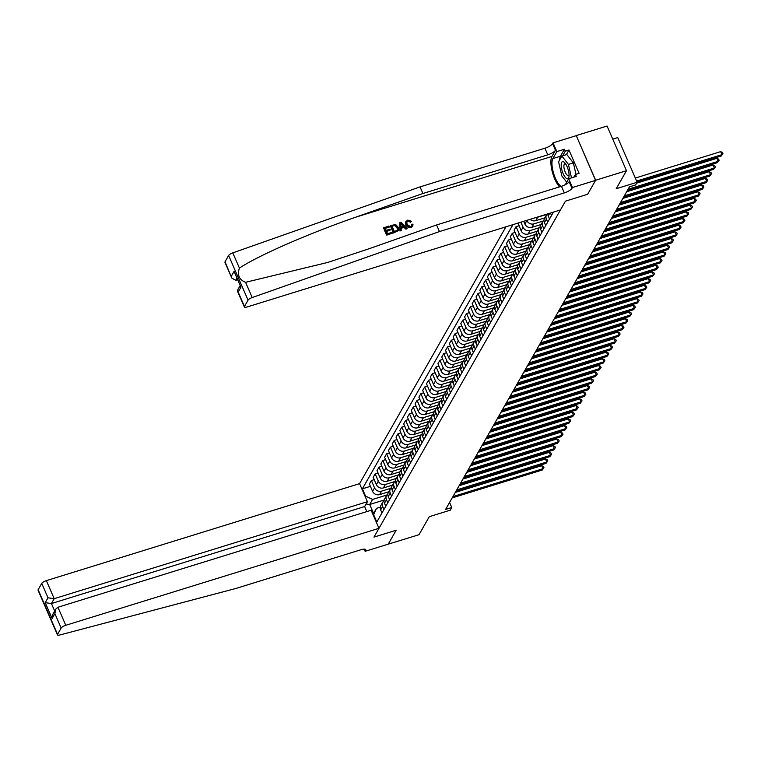 <?xml version="1.0" encoding="UTF-8"?>
<svg xmlns="http://www.w3.org/2000/svg" width="761" height="761" viewBox="0 0 761 761"><rect width="100%" height="100%" fill="white"/><g stroke="black" fill="none" stroke-linecap="round" stroke-linejoin="round"><path stroke-width="1.14" d="M505.951 226.816L359.572 483.644L46.354 580.633L54.202 598.679L51.434 603.54L54.678 611.016M576.229 135.582L595.587 180.357L587.654 194.274L595.654 180.243L576.229 135.582L607.059 126.031L626.484 170.702L616.201 188.738L637.157 182.25L617.742 137.579L612.748 139.13M388.139 544.182L419.007 534.717L429.29 516.681L450.255 510.184L451.777 507.511L449.58 502.46M595.654 180.243L626.484 170.702M637.157 182.25L635.635 184.923L629.471 186.835L445.604 509.423L451.777 507.511M388.177 544.267L396.177 530.236L373.974 537.104L565.461 201.151L560.448 209.941L247.23 306.93A4.119 1.189 156.5 0 1 244.367 306.968A4.119 1.189 156.5 0 1 244.452 306.474L248.057 300.138L228.633 255.477A4.119 1.189 -23.5 0 1 232.79 252.88L420.053 186.892L544.905 148.233A6.868 1.979 156.5 0 0 552.591 143.648L553.047 142.849L576.172 135.686M553.447 212.11L376.819 522.017L373.641 514.712L373.318 515.273M365.232 496.686L365.556 496.124L362.379 488.819L370.398 486.336M512.943 224.657L362.379 488.819M587.654 194.274L565.461 201.151L587.654 194.274M384.181 500.015L369.694 504.505L373.575 513.437L376.476 508.358L380.272 507.178M546.883 214.355L537.713 217.189A5.498 4.918 -150.3 0 1 536.296 217.427M544.847 217.846L535.734 220.661A5.498 4.918 -150.3 0 1 530.132 219.33M543.078 221.032L533.908 223.867A5.498 4.918 -150.3 0 1 526.878 220.566L526.783 220.367M541.033 224.524L531.929 227.349A5.498 4.918 -150.3 0 1 524.9 224.048L523.711 221.318M539.273 227.71L530.103 230.554A5.498 4.918 -150.3 0 1 523.064 227.254L520.866 222.202M537.228 231.211L528.115 234.027A5.498 4.918 -150.3 0 1 521.085 230.726L518.127 223.049M535.459 234.398L526.289 237.232A5.498 4.918 -150.3 0 1 519.259 233.931L516.082 226.626L518.926 225.751M533.423 237.889L524.31 240.704A5.498 4.918 -150.3 0 1 517.28 237.403L514.103 230.107L516.082 226.626M531.654 241.075L522.484 243.92A5.498 4.918 -150.3 0 1 515.454 240.619L512.277 233.313L515.111 232.428M529.608 244.566L520.505 247.392A5.498 4.918 -150.3 0 1 513.466 244.091L510.298 236.785L512.277 233.313M527.839 247.763L518.679 250.597A5.498 4.918 -150.3 0 1 511.639 247.296L508.462 239.991L511.306 239.116M525.803 251.254L516.69 254.069A5.498 4.918 -150.3 0 1 509.661 250.769L506.484 243.463L508.462 239.991M524.034 254.44L514.864 257.275A5.498 4.918 -150.3 0 1 507.834 253.974L504.657 246.678L507.501 245.793M521.998 257.931L512.885 260.757A5.498 4.918 -150.3 0 1 505.856 257.456L502.679 250.15L504.657 246.678M520.229 261.118L511.059 263.962A5.498 4.918 -150.3 0 1 504.029 260.662L500.852 253.356L503.687 252.471M518.184 264.619L509.08 267.434A5.498 4.918 -150.3 0 1 502.041 264.134L498.874 256.828L500.852 253.356M516.415 267.805L507.254 270.64A5.498 4.918 -150.3 0 1 500.215 267.339L497.038 260.034L499.882 259.159M514.379 271.296L505.266 274.112A5.498 4.918 -150.3 0 1 498.236 270.811L495.059 263.515L497.038 260.034M512.61 274.483L503.44 277.327A5.498 4.918 -150.3 0 1 496.41 274.027L493.233 266.721L496.077 265.836M510.564 277.974L501.461 280.799A5.498 4.918 -150.3 0 1 494.431 277.499L491.254 270.193L493.233 266.721M508.805 281.17L499.635 284.005A5.498 4.918 -150.3 0 1 492.605 280.704L489.428 273.399L492.262 272.524M506.759 284.662L497.656 287.477A5.498 4.918 -150.3 0 1 490.617 284.176L487.449 276.871L489.428 273.399M504.99 287.848L495.83 290.683A5.498 4.918 -150.3 0 1 488.79 287.382L485.613 280.086L488.457 279.201M502.954 291.339L493.841 294.165A5.498 4.918 -150.3 0 1 486.812 290.864L483.635 283.558L485.613 280.086M501.185 294.526L492.015 297.37A5.498 4.918 -150.3 0 1 484.985 294.069L481.808 286.764L484.652 285.889M499.14 298.027L490.036 300.842A5.498 4.918 -150.3 0 1 483.007 297.541L479.83 290.236L481.808 286.764M497.38 301.213L488.21 304.048A5.498 4.918 -150.3 0 1 481.18 300.747L478.003 293.442L480.838 292.566M495.335 304.704L486.231 307.53A5.498 4.918 -150.3 0 1 479.192 304.219L476.025 296.923L478.003 293.442M493.566 307.891L484.396 310.735A5.498 4.918 -150.3 0 1 477.366 307.434L474.189 300.129L477.033 299.244M491.53 311.382L482.417 314.207A5.498 4.918 -150.3 0 1 475.387 310.907L472.21 303.601L474.189 300.129M489.761 314.578L480.591 317.413A5.498 4.918 -150.3 0 1 473.561 314.112L470.384 306.807L473.228 305.932M487.715 318.069L478.612 320.885A5.498 4.918 -150.3 0 1 471.582 317.584L468.405 310.279L470.384 306.807M485.956 321.256L476.786 324.1A5.498 4.918 -150.3 0 1 469.756 320.79L466.579 313.494L469.413 312.609M483.91 324.747L474.807 327.572A5.498 4.918 -150.3 0 1 467.768 324.272L464.6 316.966L466.579 313.494M482.141 327.934L472.971 330.778A5.498 4.918 -150.3 0 1 465.941 327.477L462.764 320.172L465.608 319.297M480.105 331.435L470.992 334.25A5.498 4.918 -150.3 0 1 463.963 330.949L460.786 323.644L462.764 320.172M478.336 334.621L469.166 337.456A5.498 4.918 -150.3 0 1 462.136 334.155L458.959 326.85L461.803 325.974M476.291 338.112L467.187 340.938A5.498 4.918 -150.3 0 1 460.158 337.627L456.981 330.331L458.959 326.85M474.531 341.299L465.361 344.143A5.498 4.918 -150.3 0 1 458.322 340.842L455.154 333.537L457.989 332.652M472.486 344.79L463.382 347.615A5.498 4.918 -150.3 0 1 456.343 344.314L453.166 337.009L455.154 333.537M470.717 347.986L461.546 350.821A5.498 4.918 -150.3 0 1 454.517 347.52L451.34 340.215L454.184 339.339M468.681 351.477L459.568 354.293A5.498 4.918 -150.3 0 1 452.538 350.992L449.361 343.687L451.34 340.215M466.912 354.664L457.742 357.508A5.498 4.918 -150.3 0 1 450.712 354.198L447.535 346.902L450.379 346.017M464.866 358.155L455.763 360.98A5.498 4.918 -150.3 0 1 448.733 357.68L445.556 350.374L447.535 346.902M463.107 361.342L453.937 364.186A5.498 4.918 -150.3 0 1 446.897 360.885L443.73 353.58L446.564 352.704M461.061 364.842L451.958 367.658A5.498 4.918 -150.3 0 1 444.919 364.357L441.741 357.052L443.73 353.58M459.292 368.029L450.122 370.864A5.498 4.918 -150.3 0 1 443.092 367.563L439.915 360.257L442.759 359.382M457.256 371.52L448.143 374.345A5.498 4.918 -150.3 0 1 441.114 371.045L437.936 363.739L439.915 360.257M455.487 374.707L446.317 377.551A5.498 4.918 -150.3 0 1 439.287 374.25L436.11 366.945L438.945 366.06M453.442 378.207L444.338 381.023A5.498 4.918 -150.3 0 1 437.309 377.722L434.131 370.417L436.11 366.945M451.682 381.394L442.512 384.229A5.498 4.918 -150.3 0 1 435.473 380.928L432.305 373.622L435.14 372.747M449.637 384.885L440.533 387.701A5.498 4.918 -150.3 0 1 433.494 384.4L430.317 377.104L432.305 373.622M447.868 388.072L438.697 390.916A5.498 4.918 -150.3 0 1 431.668 387.606L428.491 380.31L431.335 379.425M445.832 391.563L436.719 394.388A5.498 4.918 -150.3 0 1 429.689 391.087L426.512 383.782L428.491 380.31M444.063 394.759L434.892 397.594A5.498 4.918 -150.3 0 1 427.863 394.293L424.686 386.988L427.52 386.112M442.017 398.25L432.914 401.066A5.498 4.918 -150.3 0 1 425.884 397.765L422.707 390.46L424.686 386.988M440.258 401.437L431.087 404.272A5.498 4.918 -150.3 0 1 424.048 400.971L420.881 393.675L423.715 392.79M438.212 404.928L429.099 407.753A5.498 4.918 -150.3 0 1 422.07 404.452L418.892 397.147L420.881 393.675M436.443 408.115L427.273 410.959A5.498 4.918 -150.3 0 1 420.243 407.658L417.066 400.353L419.91 399.468M434.407 411.615L425.294 414.431A5.498 4.918 -150.3 0 1 418.265 411.13L415.087 403.825L417.066 400.353M432.638 414.802L423.468 417.637A5.498 4.918 -150.3 0 1 416.438 414.336L413.261 407.03L416.096 406.155M430.593 418.293L421.489 421.109A5.498 4.918 -150.3 0 1 414.46 417.808L411.282 410.512L413.261 407.03M428.833 421.48L419.663 424.324A5.498 4.918 -150.3 0 1 412.624 421.023L409.447 413.718L412.291 412.833M426.788 424.971L417.675 427.796A5.498 4.918 -150.3 0 1 410.645 424.495L407.468 417.19L409.447 413.718M425.019 428.167L415.848 431.002A5.498 4.918 -150.3 0 1 408.819 427.701L405.642 420.395L408.486 419.52M422.983 431.658L413.87 434.474A5.498 4.918 -150.3 0 1 406.84 431.173L403.663 423.867L405.642 420.395M421.214 434.845L412.043 437.68A5.498 4.918 -150.3 0 1 405.014 434.379L401.837 427.083L404.671 426.198M419.168 438.336L410.065 441.161A5.498 4.918 -150.3 0 1 403.026 437.86L399.858 430.555L401.837 427.083M417.399 441.523L408.238 444.367A5.498 4.918 -150.3 0 1 401.199 441.066L398.022 433.76L400.866 432.876M415.363 445.023L406.25 447.839A5.498 4.918 -150.3 0 1 399.221 444.538L396.043 437.233L398.022 433.76M413.594 448.21L404.424 451.045A5.498 4.918 -150.3 0 1 397.394 447.744L394.217 440.438L397.061 439.563M411.558 451.701L402.445 454.517A5.498 4.918 -150.3 0 1 395.416 451.216L392.238 443.92L394.217 440.438M409.789 454.888L400.619 457.732A5.498 4.918 -150.3 0 1 393.589 454.431L390.412 447.126L393.247 446.241M407.744 458.379L398.64 461.204A5.498 4.918 -150.3 0 1 391.601 457.903L388.433 450.598L390.412 447.126M405.974 461.575L396.814 464.41A5.498 4.918 -150.3 0 1 389.775 461.109L386.598 453.803L389.442 452.928M403.939 465.066L394.826 467.882A5.498 4.918 -150.3 0 1 387.796 464.581L384.619 457.275L386.598 453.803M402.169 468.253L392.999 471.088A5.498 4.918 -150.3 0 1 385.97 467.787L382.793 460.491L385.637 459.606M400.124 471.744L391.021 474.569A5.498 4.918 -150.3 0 1 383.991 471.268L380.814 463.963L382.793 460.491M398.364 474.931L389.194 477.775A5.498 4.918 -150.3 0 1 382.165 474.474L378.988 467.168L381.822 466.293M396.319 478.431L387.216 481.247A5.498 4.918 -150.3 0 1 380.177 477.946L377.009 470.64L378.988 467.168M394.55 481.618L385.389 484.453A5.498 4.918 -150.3 0 1 378.35 481.152L375.173 473.846L378.017 472.971M392.514 485.109L383.401 487.934A5.498 4.918 -150.3 0 1 376.372 484.624L373.194 477.328L375.173 473.846M390.745 488.296L381.575 491.14A5.498 4.918 -150.3 0 1 374.545 487.839L371.368 480.533L374.212 479.649M388.7 491.787L379.596 494.612A5.498 4.918 -150.3 0 1 372.567 491.311L369.389 484.006L371.368 480.533M386.94 494.983L372.586 499.425L369.694 504.505L366.108 503.991M551.525 215.496L550.46 213.042M549.547 218.968L548.215 215.905A5.498 4.918 -150.3 0 1 547.787 213.87M547.711 222.174L546.388 219.12A5.498 4.918 -150.3 0 1 546.541 214.868A5.498 4.918 -150.3 0 1 547.121 214.069M545.732 225.646L544.4 222.593A5.498 4.918 -150.3 0 1 544.562 218.34L546.541 214.868M543.906 228.861L542.574 225.798A5.498 4.918 -150.3 0 1 542.736 221.546A5.498 4.918 -150.3 0 1 543.991 220.148M541.927 232.333L540.595 229.27A5.498 4.918 -150.3 0 1 540.748 225.018L542.736 221.546M540.101 235.539L538.769 232.476A5.498 4.918 -150.3 0 1 538.921 228.233A5.498 4.918 -150.3 0 1 540.186 226.826M538.122 239.011L536.79 235.958A5.498 4.918 -150.3 0 1 536.943 231.705L538.921 228.233M536.286 242.217L534.964 239.163A5.498 4.918 -150.3 0 1 535.116 234.911A5.498 4.918 -150.3 0 1 536.381 233.503M534.308 245.698L532.976 242.635A5.498 4.918 -150.3 0 1 533.138 238.383L535.116 234.911M532.481 248.904L531.149 245.841A5.498 4.918 -150.3 0 1 531.311 241.589A5.498 4.918 -150.3 0 1 532.567 240.191M530.503 252.376L529.171 249.313A5.498 4.918 -150.3 0 1 529.323 245.071L531.311 241.589M528.676 255.582L527.344 252.528A5.498 4.918 -150.3 0 1 527.497 248.276A5.498 4.918 -150.3 0 1 528.762 246.868M526.688 259.054L525.366 256A5.498 4.918 -150.3 0 1 525.518 251.748L527.497 248.276M524.862 262.269L523.53 259.206A5.498 4.918 -150.3 0 1 523.692 254.954A5.498 4.918 -150.3 0 1 524.957 253.556M522.883 265.741L521.551 262.678A5.498 4.918 -150.3 0 1 521.713 258.426L523.692 254.954M521.057 268.947L519.725 265.884A5.498 4.918 -150.3 0 1 519.887 261.641A5.498 4.918 -150.3 0 1 521.142 260.233M519.078 272.419L517.746 269.365A5.498 4.918 -150.3 0 1 517.899 265.113L519.887 261.641M517.252 275.625L515.92 272.571A5.498 4.918 -150.3 0 1 516.072 268.319A5.498 4.918 -150.3 0 1 517.337 266.911M515.264 279.106L513.941 276.043A5.498 4.918 -150.3 0 1 514.094 271.791L516.072 268.319M513.437 282.312L512.105 279.249A5.498 4.918 -150.3 0 1 512.267 274.997A5.498 4.918 -150.3 0 1 513.532 273.599M511.459 285.784L510.127 282.721A5.498 4.918 -150.3 0 1 510.289 278.478L512.267 274.997M509.632 288.99L508.3 285.936A5.498 4.918 -150.3 0 1 508.462 281.684A5.498 4.918 -150.3 0 1 509.718 280.276M507.654 292.462L506.322 289.408A5.498 4.918 -150.3 0 1 506.474 285.156L508.462 281.684M505.827 295.677L504.495 292.614A5.498 4.918 -150.3 0 1 504.648 288.362A5.498 4.918 -150.3 0 1 505.913 286.964M503.839 299.149L502.517 296.086A5.498 4.918 -150.3 0 1 502.669 291.844L504.648 288.362M502.013 302.355L500.681 299.292A5.498 4.918 -150.3 0 1 500.843 295.049A5.498 4.918 -150.3 0 1 502.108 293.641M500.034 305.827L498.702 302.773A5.498 4.918 -150.3 0 1 498.864 298.521L500.843 295.049M498.208 309.033L496.876 305.979A5.498 4.918 -150.3 0 1 497.028 301.727A5.498 4.918 -150.3 0 1 498.293 300.319M496.229 312.514L494.897 309.451A5.498 4.918 -150.3 0 1 495.05 305.199L497.028 301.727M494.403 315.72L493.071 312.657A5.498 4.918 -150.3 0 1 493.223 308.405A5.498 4.918 -150.3 0 1 494.488 307.006M492.415 319.192L491.092 316.129A5.498 4.918 -150.3 0 1 491.245 311.886L493.223 308.405M490.588 322.398L489.256 319.344A5.498 4.918 -150.3 0 1 489.418 315.092A5.498 4.918 -150.3 0 1 490.683 313.684M488.61 325.87L487.278 322.816A5.498 4.918 -150.3 0 1 487.44 318.564L489.418 315.092M486.783 329.085L485.451 326.022A5.498 4.918 -150.3 0 1 485.604 321.77A5.498 4.918 -150.3 0 1 486.869 320.371M484.805 332.557L483.473 329.494A5.498 4.918 -150.3 0 1 483.625 325.251L485.604 321.77M482.978 335.763L481.646 332.7A5.498 4.918 -150.3 0 1 481.799 328.457A5.498 4.918 -150.3 0 1 483.064 327.049M480.99 339.235L479.668 336.181A5.498 4.918 -150.3 0 1 479.82 331.929L481.799 328.457M479.164 342.44L477.832 339.387A5.498 4.918 -150.3 0 1 477.994 335.135A5.498 4.918 -150.3 0 1 479.259 333.727M477.185 345.922L475.853 342.859A5.498 4.918 -150.3 0 1 476.015 338.607L477.994 335.135M475.359 349.128L474.027 346.065A5.498 4.918 -150.3 0 1 474.179 341.822A5.498 4.918 -150.3 0 1 475.444 340.414M473.38 352.6L472.048 349.546A5.498 4.918 -150.3 0 1 472.2 345.294L474.179 341.822M471.544 355.806L470.222 352.752A5.498 4.918 -150.3 0 1 470.374 348.5A5.498 4.918 -150.3 0 1 471.639 347.092M469.566 359.278L468.234 356.224A5.498 4.918 -150.3 0 1 468.395 351.972L470.374 348.5M467.739 362.493L466.407 359.43A5.498 4.918 -150.3 0 1 466.569 355.178A5.498 4.918 -150.3 0 1 467.834 353.779M465.761 365.965L464.429 362.902A5.498 4.918 -150.3 0 1 464.591 358.659L466.569 355.178M463.934 369.171L462.602 366.108A5.498 4.918 -150.3 0 1 462.755 361.865A5.498 4.918 -150.3 0 1 464.02 360.457M461.956 372.643L460.624 369.589A5.498 4.918 -150.3 0 1 460.776 365.337L462.755 361.865M460.12 375.848L458.797 372.795A5.498 4.918 -150.3 0 1 458.95 368.543A5.498 4.918 -150.3 0 1 460.215 367.144M458.141 379.33L456.809 376.267A5.498 4.918 -150.3 0 1 456.971 372.015L458.95 368.543M456.315 382.536L454.983 379.473A5.498 4.918 -150.3 0 1 455.145 375.23A5.498 4.918 -150.3 0 1 456.41 373.822M454.336 386.008L453.004 382.954A5.498 4.918 -150.3 0 1 453.166 378.702L455.145 375.23M452.51 389.213L451.178 386.16A5.498 4.918 -150.3 0 1 451.33 381.908A5.498 4.918 -150.3 0 1 452.595 380.5M450.531 392.695L449.199 389.632A5.498 4.918 -150.3 0 1 449.351 385.38L451.33 381.908M448.695 395.901L447.373 392.838A5.498 4.918 -150.3 0 1 447.525 388.586A5.498 4.918 -150.3 0 1 448.79 387.187M446.717 399.373L445.385 396.31A5.498 4.918 -150.3 0 1 445.546 392.067L447.525 388.586M444.89 402.579L443.558 399.525A5.498 4.918 -150.3 0 1 443.72 395.273A5.498 4.918 -150.3 0 1 444.976 393.865M442.912 406.051L441.58 402.997A5.498 4.918 -150.3 0 1 441.732 398.745L443.72 395.273M441.085 409.266L439.753 406.203A5.498 4.918 -150.3 0 1 439.906 401.951A5.498 4.918 -150.3 0 1 441.171 400.552M439.107 412.738L437.775 409.675A5.498 4.918 -150.3 0 1 437.927 405.423L439.906 401.951M437.271 415.944L435.948 412.881A5.498 4.918 -150.3 0 1 436.101 408.638A5.498 4.918 -150.3 0 1 437.366 407.23M435.292 419.416L433.96 416.362A5.498 4.918 -150.3 0 1 434.122 412.11L436.101 408.638M433.466 422.621L432.134 419.568A5.498 4.918 -150.3 0 1 432.296 415.316A5.498 4.918 -150.3 0 1 433.551 413.908M431.487 426.103L430.155 423.04A5.498 4.918 -150.3 0 1 430.307 418.788L432.296 415.316M429.661 429.309L428.329 426.246A5.498 4.918 -150.3 0 1 428.481 421.994A5.498 4.918 -150.3 0 1 429.746 420.595M427.682 432.781L426.35 429.718A5.498 4.918 -150.3 0 1 426.502 425.475L428.481 421.994M425.846 435.986L424.524 432.933A5.498 4.918 -150.3 0 1 424.676 428.681A5.498 4.918 -150.3 0 1 425.941 427.273M423.867 439.458L422.536 436.405A5.498 4.918 -150.3 0 1 422.697 432.153L424.676 428.681M422.041 442.674L420.709 439.611A5.498 4.918 -150.3 0 1 420.871 435.359A5.498 4.918 -150.3 0 1 422.127 433.96M420.062 446.146L418.731 443.083A5.498 4.918 -150.3 0 1 418.883 438.831L420.871 435.359M418.236 449.351L416.904 446.288A5.498 4.918 -150.3 0 1 417.057 442.046A5.498 4.918 -150.3 0 1 418.322 440.638M416.248 452.824L414.926 449.77A5.498 4.918 -150.3 0 1 415.078 445.518L417.057 442.046M414.422 456.029L413.09 452.976A5.498 4.918 -150.3 0 1 413.252 448.724A5.498 4.918 -150.3 0 1 414.517 447.316M412.443 459.511L411.111 456.448A5.498 4.918 -150.3 0 1 411.273 452.196L413.252 448.724M410.617 462.717L409.285 459.654A5.498 4.918 -150.3 0 1 409.447 455.401A5.498 4.918 -150.3 0 1 410.702 454.003M408.638 466.189L407.306 463.126A5.498 4.918 -150.3 0 1 407.458 458.883L409.447 455.401M406.812 469.394L405.48 466.341A5.498 4.918 -150.3 0 1 405.632 462.089A5.498 4.918 -150.3 0 1 406.897 460.681M404.823 472.866L403.501 469.813A5.498 4.918 -150.3 0 1 403.653 465.561L405.632 462.089M402.997 476.082L401.665 473.019A5.498 4.918 -150.3 0 1 401.827 468.766A5.498 4.918 -150.3 0 1 403.092 467.368M401.018 479.554L399.687 476.491A5.498 4.918 -150.3 0 1 399.848 472.248L401.827 468.766M399.192 482.759L397.86 479.696A5.498 4.918 -150.3 0 1 398.022 475.454A5.498 4.918 -150.3 0 1 399.278 474.046M397.213 486.231L395.882 483.178A5.498 4.918 -150.3 0 1 396.034 478.926L398.022 475.454M395.387 489.437L394.055 486.384A5.498 4.918 -150.3 0 1 394.208 482.132A5.498 4.918 -150.3 0 1 395.473 480.724M393.399 492.919L392.077 489.856A5.498 4.918 -150.3 0 1 392.229 485.604L394.208 482.132M391.573 496.124L390.241 493.061A5.498 4.918 -150.3 0 1 390.403 488.809A5.498 4.918 -150.3 0 1 391.668 487.411M389.594 499.597L388.262 496.533A5.498 4.918 -150.3 0 1 388.424 492.291L390.403 488.809M387.768 502.802L386.436 499.749A5.498 4.918 -150.3 0 1 386.588 495.497A5.498 4.918 -150.3 0 1 387.853 494.089M385.789 506.274L384.457 503.221A5.498 4.918 -150.3 0 1 384.609 498.969L386.588 495.497M383.963 509.49L382.631 506.426A5.498 4.918 -150.3 0 1 382.783 502.174A5.498 4.918 -150.3 0 1 384.048 500.776M365.556 496.124L372.586 499.425M381.974 512.962L380.652 509.899A5.498 4.918 -150.3 0 1 380.804 505.656L382.783 502.174M376.476 508.358L373.641 514.712M373.023 514.598L373.575 513.437M636.653 181.07L721.97 154.654L721.209 155.995L637.071 182.041M635.34 178.055L720.657 151.639L721.97 154.654L722.95 153.655L721.209 155.995M720.657 151.639L722.427 152.447L722.95 153.655M386.75 235.111L392.296 233.199L386.75 235.111A17.903 6.145 -107.2 0 1 383.601 227.862L388.957 226.007L389.137 227.159L385.247 228.367M386.607 231.515L390.364 230.003L386.474 231.201L387.568 233.713L391.934 232.362L392.296 233.199M390.564 225.513L390.431 225.751A17.903 6.145 -107.2 0 0 393.58 232.999L398.326 230.621L393.713 232.752L390.564 225.513L395.749 224.609L398.193 227.216L398.326 230.621M410.902 227.729L412.719 226.236L410.902 227.729L405.727 225.218L405.718 221.812L407.782 220.072L411.549 221.299L410.379 222.241L408.096 220.928L406.869 221.841L407.011 224.466L410.579 226.692L411.701 225.846L411.625 224.647M420.053 186.892L422.926 193.503L547.777 154.835A6.868 1.979 156.5 0 0 555.463 150.259L551.944 156.433A17.903 6.145 -107.2 0 0 552.115 171.092A17.903 6.145 -107.2 0 0 559.478 186.902M422.926 193.503L355.435 217.285C307.92 233.808 257.18 256.038 239.42 268.119C237.061 274.987 239.125 279.715 245.584 282.302L327.725 262.44L369.114 248.733L436.595 224.952L561.447 186.283A6.868 1.979 156.5 0 0 569.142 181.708L572.015 188.319L572.472 187.51L595.587 180.357M399.886 222.621L399.963 231.021L401.209 230.431L400.105 230.773L399.886 222.621L401.066 222.26L407.154 228.595L406.051 228.937L404.234 226.968L401.085 227.948L401.209 230.431M401.095 228.271L404.005 227.368L405.908 229.175L407.154 228.595M436.595 224.952L439.468 231.563L564.329 192.894A6.868 1.979 156.5 0 0 572.015 188.319M225.028 261.803L231.782 278.031L224.942 262.307A4.119 1.189 -23.5 0 1 225.028 261.803L228.633 255.477M245.584 282.302L252.214 297.541L439.468 231.563M559.563 160.057A15.458 5.308 72.8 0 1 560.457 156.224L564.434 149.251L565.28 151.182L562.664 155.767M573.889 177.142L575.411 174.478L579.111 173.337L568.981 150.031L565.28 151.182M575.411 174.478L576.248 176.409L568.667 178.759L572.472 187.51M553.047 142.849L556.852 151.601L552.876 158.573A15.458 5.308 -107.2 0 0 553.532 173.127A15.458 5.308 -107.2 0 0 561.076 186.407M564.434 149.251L556.852 151.601M237.422 279.763L235.663 280.314L231.782 278.031M565.28 184.704L568.667 178.759M252.214 297.541A4.119 1.189 156.5 0 0 248.057 300.138M575.982 174.307L573.356 162.892L566.802 154.493L561.875 156.015L558.584 161.789L561.846 175.962L566.707 182.193A15.458 5.308 72.8 0 1 565.632 180.814M568.981 150.031L566.365 154.626M231.296 276.233L234.074 271.373L240.952 287.182L238.174 292.043L237.594 290.093L240.048 285.794M411.549 221.299L410.379 222.241M410.607 221.841L408.096 220.928M411.035 227.501C408.676 228.005 406.992 227.101 405.965 224.79L405.727 225.218M405.965 224.79L405.898 221.508M411.863 224.238L413.004 224.153L412.719 226.236M400.923 224.771L401.037 227.016L403.558 226.226L400.847 223.277L400.923 224.771M402.008 224.552L403.32 226.654M394.398 231.591L397.442 230.069L397.147 227.52L394.759 225.332L391.972 226.027L394.398 231.591M397.147 227.52L396.9 227.948L394.759 225.332M393.475 225.56L394.579 225.656M392.077 226.255L393.294 225.874M389.318 226.845L385.142 228.138L386.112 230.364L390.003 229.166L390.364 230.003M386.883 234.873L383.734 227.625M366.831 511.601L364.643 506.56L367.411 501.689L54.202 598.679L48.01 597.804L41.741 583.383L38.136 589.708L57.551 634.379A4.119 1.189 156.5 0 0 57.475 634.883A4.119 1.189 156.5 0 0 59.891 634.969L236.081 588.415L360.933 549.746A6.868 1.979 -23.5 0 1 365.708 549.68A6.868 1.979 -23.5 0 1 365.575 550.517L365.118 551.316L388.234 544.153L396.177 530.236L373.974 537.104L378.988 528.315L371.14 510.26L57.931 607.249L65.779 625.295A4.119 1.189 156.5 0 0 61.165 628.044L57.551 634.379M367.411 501.689L359.572 483.644M365.118 551.316L364.167 549.138M378.988 528.315L65.779 625.295M57.475 634.883L38.05 590.213A4.119 1.189 -23.5 0 1 38.136 589.708M41.741 583.383A4.119 1.189 -23.5 0 1 46.354 580.633M364.643 506.56L51.434 603.54L45.241 602.674L48.01 597.804M61.165 628.044L54.887 613.623L55.705 609.209L57.931 607.249M54.887 613.623L52.119 618.484L52.937 614.07L55.705 609.209M628.11 189.223L718.165 161.332L717.395 162.673L627.349 190.554M636.643 183.154L716.852 158.317L718.165 161.332L719.145 160.333L717.395 162.673M716.852 158.317L718.612 159.125L719.145 160.333M624.305 195.9L714.351 168.019L713.59 169.351L623.544 197.242M626.674 191.743L713.038 165.004L714.351 168.019L715.33 167.02L713.59 169.351M713.038 165.004L714.807 165.812L715.33 167.02M620.491 202.588L710.546 174.697L709.785 176.038L619.73 203.919M622.869 198.421L709.233 171.682L710.546 174.697L711.525 173.698L709.785 176.038M709.233 171.682L711.002 172.49L711.525 173.698M616.686 209.265L706.741 181.384L705.97 182.716L615.925 210.597M619.054 205.109L705.428 178.359L706.741 181.384L707.72 180.376L705.97 182.716M705.428 178.359L707.188 179.177L707.72 180.376M569.076 175.249A8.932 3.063 -107.2 0 0 564.938 163.006A8.932 3.063 -107.2 0 0 561.19 165.127A8.932 3.063 -107.2 0 0 564.833 176.723A8.932 3.063 -107.2 0 0 569.038 176.219A8.932 3.063 -107.2 0 0 569.076 175.249M565.775 164.167A6.117 2.102 -107.2 0 0 564.786 163.891A6.117 2.102 -107.2 0 0 563.891 166.269A6.117 2.102 -107.2 0 0 565.49 172.671A6.117 2.102 -107.2 0 0 568.4 175.582A6.117 2.102 -107.2 0 0 569.076 174.792M561.875 156.015L568.419 164.414L571.521 177.874M573.356 162.892L568.419 164.414M612.881 215.943L702.926 188.062L702.165 189.403L612.12 217.285M615.249 211.786L701.613 185.047L702.926 188.062L703.906 187.063L702.165 189.403M701.613 185.047L703.383 185.855L703.906 187.063M609.066 222.631L699.121 194.74L698.36 196.081L608.305 223.962M611.435 218.474L697.808 191.724L699.121 194.74L700.101 193.741L698.36 196.081M697.808 191.724L699.578 192.533L700.101 193.741M605.261 229.308L695.307 201.427L694.546 202.759L604.5 230.65M607.63 225.151L694.003 198.412L695.307 201.427L696.296 200.428L694.546 202.759M694.003 198.412L695.763 199.22L696.296 200.428M601.456 235.996L691.502 208.105L690.741 209.446L600.695 237.327M603.825 231.829L690.189 205.09L691.502 208.105L692.481 207.106L690.741 209.446M690.189 205.09L691.958 205.898L692.481 207.106M597.642 242.673L687.697 214.792L686.936 216.124L596.881 244.015M600.01 238.516L686.384 211.767L687.697 214.792L688.676 213.784L686.936 216.124M686.384 211.767L688.153 212.585L688.676 213.784M593.837 249.351L683.882 221.47L683.121 222.811L593.076 250.692M596.205 245.194L682.569 218.455L683.882 221.47L684.871 220.471L683.121 222.811M682.569 218.455L684.339 219.263L684.871 220.471M590.032 256.038L680.077 228.157L679.316 229.489L589.271 257.37M592.4 251.881L678.764 225.132L680.077 228.157L681.057 227.149L679.316 229.489M678.764 225.132L680.534 225.941L681.057 227.149M586.217 262.716L676.272 234.835L675.511 236.167L585.456 264.057M588.586 258.559L674.959 231.82L676.272 234.835L677.252 233.836L675.511 236.167M674.959 231.82L676.729 232.628L677.252 233.836M582.412 269.404L672.458 241.513L671.697 242.854L581.651 270.735M584.781 265.247L671.145 238.497L672.458 241.513L673.447 240.514L671.697 242.854M671.145 238.497L672.914 239.306L673.447 240.514M578.607 276.081L668.653 248.2L667.892 249.532L577.837 277.423M580.976 271.924L667.34 245.175L668.653 248.2L669.632 247.201L667.892 249.532M667.34 245.175L669.109 245.993L669.632 247.201M574.793 282.759L664.848 254.878L664.087 256.219L574.032 284.1M577.161 278.602L663.535 251.862L664.848 254.878L665.827 253.879L664.087 256.219M663.535 251.862L665.304 252.671L665.827 253.879M570.988 289.446L661.033 261.565L660.272 262.897L570.227 290.778M573.356 285.289L659.72 258.54L661.033 261.565L662.013 260.557L660.272 262.897M659.72 258.54L661.49 259.349L662.013 260.557M567.183 296.124L657.228 268.243L656.467 269.575L566.412 297.465M569.551 291.967L655.915 265.228L657.228 268.243L658.208 267.244L656.467 269.575M655.915 265.228L657.685 266.036L658.208 267.244M563.368 302.811L653.423 274.921L652.662 276.262L562.607 304.143M565.737 298.654L652.11 271.905L653.423 274.921L654.403 273.922L652.662 276.262M652.11 271.905L653.88 272.714L654.403 273.922M559.563 309.489L649.609 281.608L648.848 282.94L558.802 310.83M561.932 305.332L648.296 278.593L649.609 281.608L650.588 280.609L648.848 282.94M648.296 278.593L650.065 279.401L650.588 280.609M555.749 316.176L645.804 288.286L645.043 289.627L554.988 317.508M558.127 312.01L644.491 285.27L645.804 288.286L646.783 287.287L645.043 289.627M644.491 285.27L646.26 286.079L646.783 287.287M551.944 322.854L641.999 294.973L641.238 296.305L551.183 324.186M554.312 318.697L640.686 291.948L641.999 294.973L642.978 293.965L641.238 296.305M640.686 291.948L642.455 292.757L642.978 293.965M548.139 329.532L638.184 301.651L637.423 302.983L547.378 330.873M550.507 325.375L636.871 298.635L638.184 301.651L639.164 300.652L637.423 302.983M636.871 298.635L638.641 299.444L639.164 300.652M544.324 336.219L634.379 308.329L633.618 309.67L543.563 337.551M546.702 332.062L633.066 305.313L634.379 308.329L635.359 307.33L633.618 309.67M633.066 305.313L634.836 306.122L635.359 307.33M540.519 342.897L630.574 315.016L629.813 316.348L539.758 344.238M542.888 338.74L629.261 312L630.574 315.016L631.554 314.017L629.813 316.348M629.261 312L631.031 312.809L631.554 314.017M536.714 349.584L626.76 321.694L625.999 323.035L535.953 350.916M539.083 345.418L625.447 318.678L626.76 321.694L627.739 320.695L625.999 323.035M625.447 318.678L627.216 319.487L627.739 320.695M532.9 356.262L622.955 328.381L622.194 329.713L532.139 357.594M535.278 352.105L621.642 325.356L622.955 328.381L623.934 327.373L622.194 329.713M621.642 325.356L623.411 326.174L623.934 327.373M529.095 362.94L619.15 335.059L618.379 336.4L528.334 364.281M531.463 358.783L617.837 332.043L619.15 335.059L620.129 334.06L618.379 336.4M617.837 332.043L619.597 332.852L620.129 334.06M525.29 369.627L615.335 341.737L614.574 343.078L524.529 370.959M527.658 365.47L614.022 338.721L615.335 341.737L616.315 340.738L614.574 343.078M614.022 338.721L615.792 339.53L616.315 340.738M521.475 376.305L611.53 348.424L610.769 349.756L520.714 377.646M523.853 372.148L610.217 345.408L611.53 348.424L612.51 347.425L610.769 349.756M610.217 345.408L611.987 346.217L612.51 347.425M517.67 382.992L607.725 355.102L606.955 356.443L516.909 384.324M520.039 378.826L606.412 352.086L607.725 355.102L608.705 354.103L606.955 356.443M606.412 352.086L608.172 352.895L608.705 354.103M513.865 389.67L603.911 361.789L603.15 363.121L513.104 391.002M516.234 385.513L602.598 358.764L603.911 361.789L604.89 360.781L603.15 363.121M602.598 358.764L604.367 359.582L604.89 360.781M510.051 396.348L600.106 368.467L599.345 369.808L509.29 397.689M512.419 392.191L598.793 365.451L600.106 368.467L601.085 367.468L599.345 369.808M598.793 365.451L600.562 366.26L601.085 367.468M506.246 403.035L596.291 375.144L595.53 376.486L505.485 404.367M508.614 398.878L594.988 372.129L596.291 375.144L597.28 374.146L595.53 376.486M594.988 372.129L596.748 372.938L597.28 374.146M502.441 409.713L592.486 381.832L591.725 383.163L501.68 411.054M504.809 405.556L591.173 378.816L592.486 381.832L593.466 380.833L591.725 383.163M591.173 378.816L592.943 379.625L593.466 380.833M498.626 416.4L588.681 388.51L587.92 389.851L497.865 417.732M500.995 412.234L587.368 385.494L588.681 388.51L589.661 387.511L587.92 389.851M587.368 385.494L589.138 386.303L589.661 387.511M494.821 423.078L584.867 395.197L584.106 396.529L494.06 424.419M497.19 418.921L583.554 392.172L584.867 395.197L585.856 394.188L584.106 396.529M583.554 392.172L585.323 392.99L585.856 394.188M491.016 429.756L581.062 401.875L580.301 403.216L490.255 431.097M493.385 425.599L579.749 398.859L581.062 401.875L582.041 400.876L580.301 403.216M579.749 398.859L581.518 399.668L582.041 400.876M487.202 436.443L577.257 408.562L576.496 409.894L486.441 437.775M489.57 432.286L575.944 405.537L577.257 408.562L578.236 407.554L576.496 409.894M575.944 405.537L577.713 406.345L578.236 407.554M483.397 443.121L573.442 415.24L572.681 416.571L482.636 444.462M485.765 438.964L572.129 412.224L573.442 415.24L574.431 414.241L572.681 416.571M572.129 412.224L573.899 413.033L574.431 414.241M479.592 449.808L569.637 421.917L568.876 423.259L478.821 451.14M481.96 445.651L568.324 418.902L569.637 421.917L570.617 420.919L568.876 423.259M568.324 418.902L570.094 419.711L570.617 420.919M475.777 456.486L565.832 428.605L565.071 429.936L475.016 457.827M478.146 452.329L564.519 425.58L565.832 428.605L566.812 427.606L565.071 429.936M564.519 425.58L566.289 426.398L566.812 427.606M471.972 463.164L562.018 435.282L561.257 436.624L471.211 464.505M474.341 459.007L560.705 432.267L562.018 435.282L562.997 434.284L561.257 436.624M560.705 432.267L562.474 433.076L562.997 434.284M468.167 469.851L558.213 441.97L557.452 443.302L467.397 471.183M470.536 465.694L556.9 438.945L558.213 441.97L559.192 440.961L557.452 443.302M556.9 438.945L558.669 439.753L559.192 440.961M464.353 476.529L554.408 448.648L553.647 449.979L463.592 477.87M466.721 472.372L553.095 445.632L554.408 448.648L555.387 447.649L553.647 449.979M553.095 445.632L554.864 446.441L555.387 447.649M460.548 483.216L550.593 455.325L549.832 456.667L459.787 484.548M462.916 479.059L549.28 452.31L550.593 455.325L551.573 454.327L549.832 456.667M549.28 452.31L551.05 453.118L551.573 454.327M456.733 489.894L546.788 462.013L546.027 463.344L455.972 491.235M459.111 485.737L545.475 458.997L546.788 462.013L547.768 461.014L546.027 463.344M545.475 458.997L547.245 459.806L547.768 461.014M452.928 496.581L542.983 468.69L542.222 470.032L452.167 497.913M455.297 492.415L541.67 465.675L542.983 468.69L543.963 467.692L542.222 470.032M541.67 465.675L543.44 466.483L543.963 467.692M535.734 220.661L537.713 217.189M531.929 227.349L533.908 223.867M528.115 234.027L530.103 230.554M524.31 240.704L526.289 237.232M520.505 247.392L522.484 243.92M516.69 254.069L518.679 250.597M512.885 260.757L514.864 257.275M509.08 267.434L511.059 263.962M505.266 274.112L507.254 270.64M501.461 280.799L503.44 277.327M497.656 287.477L499.635 284.005M493.841 294.165L495.83 290.683M490.036 300.842L492.015 297.37M486.231 307.53L488.21 304.048M482.417 314.207L484.396 310.735M478.612 320.885L480.591 317.413M474.807 327.572L476.786 324.1M470.992 334.25L472.971 330.778M467.187 340.938L469.166 337.456M463.382 347.615L465.361 344.143M459.568 354.293L461.546 350.821M455.763 360.98L457.742 357.508M451.958 367.658L453.937 364.186M448.143 374.345L450.122 370.864M444.338 381.023L446.317 377.551M440.533 387.701L442.512 384.229M436.719 394.388L438.697 390.916M432.914 401.066L434.892 397.594M429.099 407.753L431.087 404.272M425.294 414.431L427.273 410.959M421.489 421.109L423.468 417.637M417.675 427.796L419.663 424.324M413.87 434.474L415.848 431.002M410.065 441.161L412.043 437.68M406.25 447.839L408.238 444.367M402.445 454.517L404.424 451.045M398.64 461.204L400.619 457.732M394.826 467.882L396.814 464.41M391.021 474.569L392.999 471.088M387.216 481.247L389.194 477.775M383.401 487.934L385.389 484.453M379.596 494.612L381.575 491.14M548.215 215.905L549.718 213.27M544.4 222.593L546.388 219.12M540.595 229.27L542.574 225.798M536.79 235.958L538.769 232.476M532.976 242.635L534.964 239.163M524.9 224.048L526.878 220.566M529.171 249.313L531.149 245.841M521.085 230.726L523.064 227.254M525.366 256L527.344 252.528M517.28 237.403L519.259 233.931M521.551 262.678L523.53 259.206M513.466 244.091L515.454 240.619M517.746 269.365L519.725 265.884M509.661 250.769L511.639 247.296M513.941 276.043L515.92 272.571M505.856 257.456L507.834 253.974M510.127 282.721L512.105 279.249M502.041 264.134L504.029 260.662M506.322 289.408L508.3 285.936M498.236 270.811L500.215 267.339M502.517 296.086L504.495 292.614M494.431 277.499L496.41 274.027M498.702 302.773L500.681 299.292M490.617 284.176L492.605 280.704M494.897 309.451L496.876 305.979M486.812 290.864L488.79 287.382M491.092 316.129L493.071 312.657M483.007 297.541L484.985 294.069M487.278 322.816L489.256 319.344M479.192 304.219L481.18 300.747M483.473 329.494L485.451 326.022M475.387 310.907L477.366 307.434M479.668 336.181L481.646 332.7M471.582 317.584L473.561 314.112M475.853 342.859L477.832 339.387M467.768 324.272L469.756 320.79M472.048 349.546L474.027 346.065M463.963 330.949L465.941 327.477M468.234 356.224L470.222 352.752M460.158 337.627L462.136 334.155M464.429 362.902L466.407 359.43M456.343 344.314L458.322 340.842M460.624 369.589L462.602 366.108M452.538 350.992L454.517 347.52M456.809 376.267L458.797 372.795M448.733 357.68L450.712 354.198M453.004 382.954L454.983 379.473M444.919 364.357L446.897 360.885M449.199 389.632L451.178 386.16M441.114 371.045L443.092 367.563M445.385 396.31L447.373 392.838M437.309 377.722L439.287 374.25M441.58 402.997L443.558 399.525M433.494 384.4L435.473 380.928M437.775 409.675L439.753 406.203M429.689 391.087L431.668 387.606M433.96 416.362L435.948 412.881M425.884 397.765L427.863 394.293M430.155 423.04L432.134 419.568M422.07 404.452L424.048 400.971M426.35 429.718L428.329 426.246M418.265 411.13L420.243 407.658M422.536 436.405L424.524 432.933M414.46 417.808L416.438 414.336M418.731 443.083L420.709 439.611M410.645 424.495L412.624 421.023M414.926 449.77L416.904 446.288M406.84 431.173L408.819 427.701M411.111 456.448L413.09 452.976M403.026 437.86L405.014 434.379M407.306 463.126L409.285 459.654M399.221 444.538L401.199 441.066M403.501 469.813L405.48 466.341M395.416 451.216L397.394 447.744M399.687 476.491L401.665 473.019M391.601 457.903L393.589 454.431M395.882 483.178L397.86 479.696M387.796 464.581L389.775 461.109M392.077 489.856L394.055 486.384M383.991 471.268L385.97 467.787M388.262 496.533L390.241 493.061M380.177 477.946L382.165 474.474M384.457 503.221L386.436 499.749M376.372 484.624L378.35 481.152M380.652 509.899L382.631 506.426M372.567 491.311L374.545 487.839M355.435 217.285L551.944 156.433M561.447 186.283L564.329 192.894M547.777 154.835L544.905 148.233M234.074 271.373L240.952 287.182M238.174 292.043L244.452 306.474M232.79 252.88L239.42 268.119M555.463 150.259L552.591 143.648M560.457 156.224L552.876 158.573M236.795 278.317L235.663 280.314M52.119 618.484L45.241 602.674M365.014 549.214L365.575 550.517M237.527 291.244L244.367 306.968"/></g></svg>
